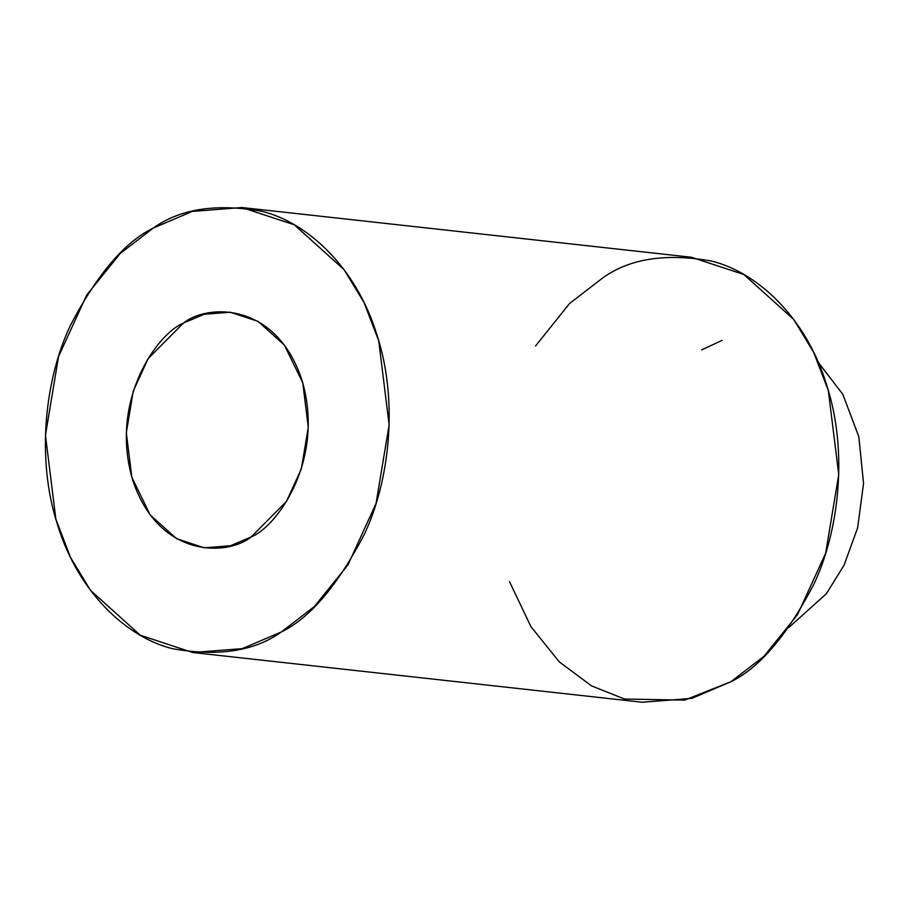 <?xml version="1.0" encoding="UTF-8"?>
<svg xmlns="http://www.w3.org/2000/svg" width="909" height="909" viewBox="0 0 909 909"><rect width="100%" height="100%" fill="white"/><g stroke="black" fill="none" stroke-linecap="round" stroke-linejoin="round"><path stroke-width="1.36" d="M701.623 349.885L722.144 340.341M818.27 362.373L842.882 394.426L858.823 436.718L863.55 483.429L857.63 527.845L844.041 565.216L826.395 593.713L788.955 627.392L826.395 593.713L844.041 565.216L857.63 527.845L863.55 483.429L858.823 436.718L842.882 394.426L818.27 362.373M535.549 345.999L569.523 303.538L602.849 277.824C629.721 258.576 665.911 252.975 711.406 261.042C755.504 271.564 805.374 315.537 826.486 384.462C848.858 452.637 838.337 532.674 813.896 584.123C787.194 635.3 759.549 667.82 730.961 681.693L684.602 700.112L624.551 699.044L591.52 685.886L559.285 661.877L530.89 626.596L509.483 581.578M153.246 228.091L192.31 211.411L241.908 207.525L294.289 224.796L344.045 269.655L364.02 302.515L378.712 340.773L389.143 424.821L376.042 503.518L347.942 564.909L314.309 606.598L281.358 631.948L242.283 648.628L192.685 652.514L140.304 635.232L90.548 590.384L70.572 557.524L55.881 519.255L45.45 435.218L58.562 356.521L86.65 295.13L120.283 253.441L153.246 228.091C124.647 241.953 97.002 274.473 70.3 325.649C45.859 377.099 35.337 457.136 57.71 525.311C78.822 594.236 128.692 638.22 172.79 648.742C218.285 656.798 254.475 651.208 281.358 631.948C309.946 618.086 337.591 585.555 364.293 534.39C388.734 482.94 399.256 402.903 376.883 334.728C355.771 265.803 305.901 221.819 261.803 211.297C216.308 203.23 180.118 208.831 153.246 228.091M192.685 652.514L642.288 702.248L691.885 698.373L730.961 681.693L763.912 656.343L797.545 614.643L825.645 553.263L838.746 474.555L828.315 390.518L813.623 352.249L793.648 319.389L743.892 274.541L691.51 257.27L241.908 207.525M251.214 536.924C227.864 555.978 159.064 558.91 132.816 480.463C108.864 400.653 157.314 333.58 183.391 323.115C206.729 304.061 275.529 301.129 301.777 379.576C325.729 459.386 277.279 526.459 251.214 536.924L286.46 501.427L301.333 468.93L308.276 427.264L302.754 382.769L284.403 345.113L258.054 321.377L230.329 312.23L204.07 314.287L183.391 323.115L148.133 358.612L133.259 391.109L126.317 432.775L131.839 477.259L150.19 514.926L176.539 538.662L204.264 547.809L230.522 545.752L251.214 536.924"/></g></svg>
